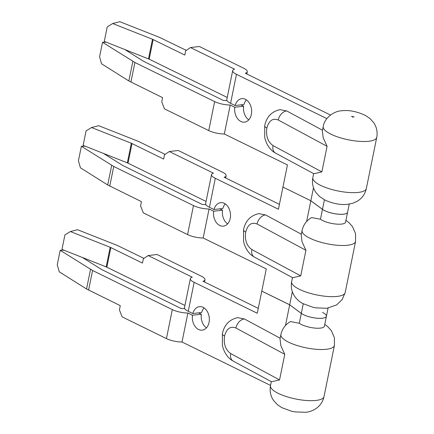 <?xml version="1.0" encoding="UTF-8"?>
<svg xmlns="http://www.w3.org/2000/svg" width="434" height="434" viewBox="0 0 434 434"><rect width="100%" height="100%" fill="white"/><g stroke="black" fill="none" stroke-linecap="round" stroke-linejoin="round"><path stroke-width="0.65" d="M270.556 385.419L182.009 341.997L187.906 313.006L192.479 315.247A11.832 8.452 -96.8 0 0 198.577 329.493A11.832 8.452 -96.8 0 0 202.228 330.16A11.832 8.452 -96.8 0 0 209.329 319.961A11.832 8.452 -96.8 0 0 203.085 307.326A11.832 8.452 -96.8 0 0 199.439 306.659A11.832 8.452 -96.8 0 0 192.826 313.543L201.674 312.491A11.832 8.452 -96.8 0 1 204.072 307.901M258.268 308.362L203.003 281.265A12.743 3.738 11.5 0 0 204.962 279.794A12.743 3.738 11.5 0 0 201.333 276.203L157.065 254.498L148.168 255.555L192.284 277.19A12.743 3.738 11.5 0 0 190.363 278.65A12.743 3.738 11.5 0 0 194.15 282.317L188.253 311.303L192.826 313.543M198.598 312.86L201.327 314.2A11.832 8.452 -96.8 0 0 206.443 327.865M303.263 303.784L301.304 313.391A13.655 4.009 -168.5 0 0 303.55 314.715A13.655 4.009 11.5 0 0 317.791 318.268A13.655 4.009 11.5 0 0 326.417 316.294A13.655 4.009 -168.5 0 1 317.786 318.285A13.655 4.009 -168.5 0 1 303.55 314.715A13.655 4.009 11.5 0 1 301.31 313.37L289.679 304.809L261.778 291.127L257.275 313.267L194.15 282.317M192.479 315.247L201.327 314.2M182.009 341.997A12.743 3.738 -168.5 0 1 166.423 338.591L122.16 316.885L119.41 309.914L120.278 305.65L86.54 288.99L59.246 271.814L57.255 264.794L60.207 250.299L63.982 250.206M82.384 257.476L101.545 269.476L181.076 308.476A12.743 3.738 -168.5 0 1 184.7 308.672M187.906 313.006A12.743 3.738 -168.5 0 1 172.32 309.599L92.583 270.501L60.207 250.299M190.363 278.65L184.466 307.635A12.743 3.738 11.5 0 0 188.253 311.303M143.969 258.393L117.251 245.405L77.512 229.711L70.373 231.544L64.916 234.919L61.97 249.409L106.178 266.872L184.911 305.455M70.373 231.544L110.171 247.266L142.471 263.08L143.339 258.816L148.168 255.555M106.178 266.872L110.171 247.266M106.856 267.181L110.844 247.57M92.583 270.501L88.596 290.113M90.527 269.378L86.54 288.99M289.684 304.782L261.783 291.1L266.292 268.928L203.172 237.978L209.069 208.987L213.642 211.228A11.832 8.452 -96.8 0 0 219.74 225.474A11.832 8.452 -96.8 0 0 223.391 226.141A11.832 8.452 -96.8 0 0 230.492 215.937A11.832 8.452 -96.8 0 0 224.248 203.307A11.832 8.452 -96.8 0 0 220.602 202.64A11.832 8.452 -96.8 0 0 213.989 209.524L222.837 208.472A11.832 8.452 -96.8 0 1 225.235 203.882M203.172 237.978A12.743 3.738 -168.5 0 1 187.586 234.572L143.323 212.866L140.573 205.895L141.441 201.631L107.703 184.971L80.409 167.795L78.418 160.77L81.37 146.28L85.145 146.187M279.431 204.343L224.166 177.246A12.743 3.738 11.5 0 0 226.125 175.775A12.743 3.738 11.5 0 0 222.496 172.184L178.228 150.479L169.331 151.537L213.447 173.171A12.743 3.738 11.5 0 0 211.526 174.625A12.743 3.738 11.5 0 0 215.313 178.293L209.416 207.284L213.989 209.524M219.761 208.841L222.496 210.181A11.832 8.452 -96.8 0 0 227.606 223.846M248.763 119.855A11.832 8.452 83.2 0 1 243.648 106.189L234.794 107.241L230.226 105.001L224.329 133.987L287.449 164.942L282.946 187.081L310.847 200.758L282.946 187.081L278.438 209.248L215.313 178.293M213.642 211.228L222.496 210.181M103.547 153.457L122.708 165.457L202.239 204.452A12.743 3.738 -168.5 0 1 205.862 204.653M209.069 208.987A12.743 3.738 -168.5 0 1 193.483 205.58L113.746 166.482L81.37 146.28M211.526 174.625L205.629 203.617A12.743 3.738 11.5 0 0 209.416 207.284M165.132 154.368L138.413 141.386L98.675 125.692L91.536 127.525L86.078 130.894L83.133 145.39L127.341 162.853L206.074 201.436M91.536 127.525L131.334 143.242L163.634 159.061L164.502 154.797L169.331 151.537M127.341 162.853L131.334 143.242M128.019 163.162L132.007 143.551M113.746 166.482L109.759 186.094M111.69 165.359L107.703 184.971M330.513 115.026L245.324 73.254A12.743 3.738 11.5 0 0 247.282 71.789A12.743 3.738 11.5 0 0 243.648 68.198L199.385 46.492L190.488 47.545L234.604 69.18A12.743 3.738 11.5 0 0 232.684 70.639L226.787 99.625A12.743 3.738 11.5 0 0 230.573 103.292L235.141 105.533A11.832 8.452 83.2 0 1 241.754 98.648A11.832 8.452 83.2 0 1 245.405 99.315A11.832 8.452 83.2 0 1 251.649 111.95A11.832 8.452 83.2 0 1 244.548 122.149A11.832 8.452 83.2 0 1 240.897 121.482A11.832 8.452 83.2 0 1 234.794 107.241M230.573 103.292L236.47 74.306L326.856 118.628M243.648 106.189L240.919 104.849M235.141 105.533L243.995 104.485A11.832 8.452 83.2 0 1 246.393 99.891M224.329 133.987A12.743 3.738 -168.5 0 1 208.743 130.58L164.481 108.874L161.73 101.903L162.598 97.639L128.86 80.979L101.567 63.803L99.576 56.783L102.527 42.288L106.303 42.196M232.684 70.639A12.743 3.738 11.5 0 0 236.47 74.306M186.289 50.382L159.571 37.395L119.833 21.7L112.694 23.534L107.236 26.908L104.285 41.404L149.177 59.17L227.226 97.444M124.704 49.465L143.866 61.465L223.396 100.466A12.743 3.738 -168.5 0 1 227.02 100.661M230.226 105.001A12.743 3.738 -168.5 0 1 214.64 101.594L134.903 62.491L102.527 42.288M134.903 62.491L130.911 82.102M132.847 61.368L128.86 80.979M112.694 23.534L152.491 39.255L184.792 55.069L185.66 50.805L190.488 47.545M148.499 58.867L152.491 39.255M149.177 59.17L153.164 39.559M328.082 308.113L326.411 316.31A13.655 4.009 11.5 0 0 322.527 312.442M235.912 328.012A9.103 6.244 -61.7 0 1 244.413 318.963L237.686 317.645C229.32 319.527 224.221 324.892 222.387 333.735L222.403 345.171C222.702 347.77 225.599 357.09 233.161 361.077L233.161 361.077A9.103 6.244 -61.7 0 1 230.709 353.591C225.534 349.961 223.477 344.119 224.535 336.073C226.64 328.587 230.427 325.896 235.912 328.012L284.758 354.328L280.852 345.665L280.022 338.889L280.912 334.527C281.894 329.986 284.189 326.26 287.791 323.346L290.427 321.567L299.297 323.265A13.655 4.009 11.5 0 0 301.543 324.589A13.655 4.009 11.5 0 0 315.778 328.158A13.655 4.009 11.5 0 0 324.404 326.184L326.417 316.294M289.679 304.809L285.458 325.538M233.161 361.077L271.532 381.752L279.556 379.907L230.709 353.591M306.621 221.519L310.842 200.79L322.473 209.351A13.655 4.009 11.5 0 0 324.719 210.674A13.655 4.009 11.5 0 0 338.954 214.244A13.655 4.009 11.5 0 0 347.58 212.269A13.655 4.009 11.5 0 0 347.585 212.259A13.655 4.009 -168.5 0 1 338.959 214.217A13.655 4.009 -168.5 0 1 324.724 210.647A13.655 4.009 -168.5 0 1 322.478 209.324L310.847 200.758L313.494 187.727M273.029 145.58A9.103 6.244 118.3 0 0 275.481 153.072L313.853 173.746L321.876 171.897L273.029 145.58C267.854 141.951 265.798 136.113 266.856 128.063C268.961 120.576 272.747 117.891 278.232 120.001L327.079 146.318L323.173 137.654L322.343 130.878L323.232 126.516A27.304 8.013 -168.5 0 0 331.017 134.214A27.304 8.013 -168.5 0 0 368.922 141.245A27.304 8.013 -168.5 0 0 376.745 137.404L366.334 188.562A27.304 8.013 -168.5 0 1 349.082 192.512A27.304 8.013 -168.5 0 1 320.607 185.372A27.304 8.013 -168.5 0 1 312.822 177.674C311.845 183.007 312.854 187.911 315.849 192.398L319.625 196.58L325.24 200.215C333.204 203.66 340.544 205.043 347.271 204.371L352.761 203.286L357.752 200.958C362.287 198.002 365.146 193.873 366.334 188.562M278.232 120.001A9.103 6.244 -61.7 0 1 286.733 110.952L322.478 130.211M275.481 153.072L275.481 153.072C267.919 149.079 265.022 139.759 264.724 137.16L264.707 125.724A9.103 2.669 11.5 0 0 266.856 128.063M257.074 223.987A9.103 6.244 -61.7 0 1 265.575 214.944L258.848 213.626C250.483 215.508 245.384 220.868 243.55 229.716L243.566 241.152C243.865 243.751 246.762 253.071 254.324 257.058L254.324 257.058A9.103 6.244 -61.7 0 1 251.872 249.566C246.696 245.942 244.64 240.1 245.704 232.054C247.803 224.568 251.595 221.877 257.074 223.987L305.921 250.304L302.015 241.646L301.185 234.87L302.075 230.508C303.057 225.968 305.352 222.241 308.954 219.327L311.59 217.548L320.46 219.241A13.655 4.009 11.5 0 0 322.706 220.564A13.655 4.009 11.5 0 0 336.941 224.139A13.655 4.009 11.5 0 0 345.567 222.165L347.58 212.269M254.324 257.058L292.695 277.733L300.719 275.883L251.872 249.566M292.342 291.719L289.673 304.831L301.304 313.391M172.32 309.599L166.423 338.591M193.483 205.58L187.586 234.572M214.64 101.594L208.743 130.58M280.912 334.527A27.304 8.013 11.5 0 0 288.697 342.225A27.304 8.013 11.5 0 0 317.173 349.365A27.304 8.013 11.5 0 0 334.424 345.415L334.397 337.706L331.364 330.648L327.681 326.558L324.768 324.41M324.019 396.573C322.836 401.846 319.999 405.964 315.507 408.92C312.317 410.857 309.057 411.985 305.715 412.3L294.637 411.871L291.659 411.269L281.715 407.602L277.364 404.64L273.507 400.376C270.528 395.9 269.525 391.001 270.501 385.685A27.304 8.013 11.5 0 0 278.286 393.383A27.304 8.013 11.5 0 0 316.196 400.414A27.304 8.013 11.5 0 0 324.019 396.573L334.424 345.415M301.31 313.37L299.297 323.265M284.758 354.328L279.556 379.907M280.158 338.222L244.413 318.963M222.387 333.735A9.103 2.669 11.5 0 0 224.535 336.073M322.478 209.324L324.42 199.797M327.079 146.318L321.876 171.897M264.707 125.724C266.541 116.882 271.641 111.516 280.006 109.639L286.733 110.952M302.075 230.508A27.304 8.013 11.5 0 0 309.86 238.201A27.304 8.013 11.5 0 0 338.336 245.346A27.304 8.013 11.5 0 0 355.587 241.396L355.56 233.687L352.527 226.629L348.844 222.539L345.931 220.391M345.182 292.554L342.144 299.634L336.594 304.95L326.878 308.281L315.746 307.842L312.887 307.261L302.921 303.599C299.704 301.939 296.975 299.547 294.724 296.427C291.708 291.936 290.688 287.015 291.664 281.666A27.304 8.013 11.5 0 0 299.449 289.359A27.304 8.013 11.5 0 0 337.359 296.395A27.304 8.013 11.5 0 0 345.182 292.554L355.587 241.396M305.921 250.304L300.719 275.883M322.473 209.351L320.46 219.241M301.321 234.197L265.575 214.944M243.55 229.716A9.103 2.669 11.5 0 0 245.704 232.054M204.517 282.002L204.962 279.794M225.68 177.983L226.125 175.775M246.832 73.992L247.282 71.789M270.501 385.685L271.326 381.643M347.585 212.242L349.24 204.121M323.232 126.516C324.599 117.386 334.484 111.044 341.531 110.789C348.752 109.851 356.721 111.402 365.439 115.439L370.028 118.569L373.728 122.697C376.717 127.178 377.721 132.082 376.745 137.404M313.646 173.633L312.822 177.674M354.155 116.979L351.583 116.323L352.994 117.191M291.664 281.666L292.489 277.619"/></g></svg>
